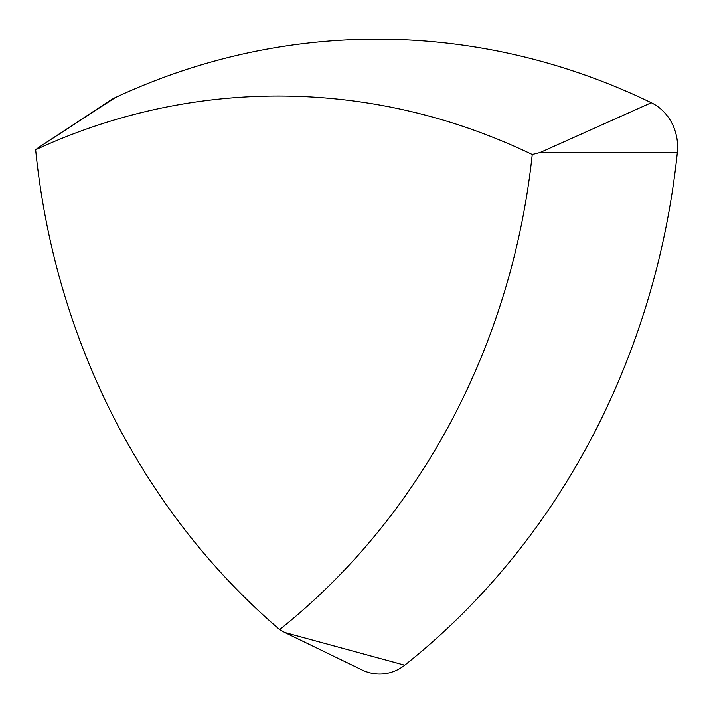 <?xml version="1.0" encoding="UTF-8"?>
<svg xmlns="http://www.w3.org/2000/svg" width="713" height="713" viewBox="0 0 713 713"><rect width="100%" height="100%" fill="white"/><g stroke="black" fill="none" stroke-linecap="round" stroke-linejoin="round"><path stroke-width="1.07" d="M532.237 154.498A695.451 630.809 -93.7 0 0 35.65 149.739A695.451 630.809 -93.7 0 0 279.639 629.57A695.451 630.809 -93.7 0 0 532.237 154.498L539.973 152.555L651.308 102.725A745.807 676.477 -93.7 0 0 115.31 97.574A47.735 43.297 -93.7 0 0 110.06 100.506L38.27 147.734L115.31 97.574M35.65 149.739L38.27 147.734M279.639 629.57L284.781 632.502L404.708 665.176A745.807 676.477 -93.7 0 0 677.35 152.413A47.735 43.297 -93.7 0 0 651.308 102.725M284.781 632.502L362.115 669.962A47.735 43.297 -93.7 0 0 404.708 665.176M539.973 152.555L677.35 152.413"/></g></svg>
